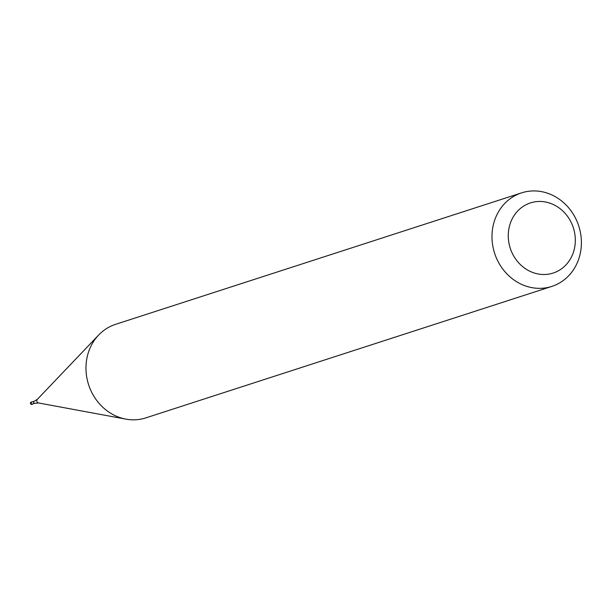 <?xml version="1.0" encoding="UTF-8"?>
<svg xmlns="http://www.w3.org/2000/svg" width="612" height="612" viewBox="0 0 612 612"><rect width="100%" height="100%" fill="white"/><g stroke="black" fill="none" stroke-linecap="round" stroke-linejoin="round"><path stroke-width="0.92" d="M32.834 403.905A1.232 1.109 -107.9 0 1 30.837 403.01A1.232 1.109 -107.9 0 1 32.184 401.916A1.232 1.109 72.1 0 0 31.564 404.203A1.232 1.109 72.1 0 0 32.834 403.905M31.702 404.012A1.048 0.941 72.1 0 0 32.352 404.058L34.8 403.27A1.048 0.941 -107.9 0 1 34.157 401.281L31.709 402.069A1.048 0.941 72.1 0 0 31.702 404.012M521.546 192.872L115.538 324.352A49.151 44.217 72.1 0 0 98.647 335.039A49.151 44.217 72.1 0 0 115.171 415.663A49.151 44.217 72.1 0 0 125.881 419.128A49.151 44.217 72.1 0 0 145.824 417.881L551.833 286.401A49.151 44.217 -107.9 0 1 521.179 284.182A49.151 44.217 -107.9 0 1 491.979 236.4A49.151 44.217 -107.9 0 1 521.546 192.872A49.151 44.217 -107.9 0 1 552.2 195.09A49.151 44.217 -107.9 0 1 581.4 242.872A49.151 44.217 -107.9 0 1 551.833 286.401M553.432 204.576A36.865 33.163 -107.9 0 1 573.245 252.756A36.865 33.163 -107.9 0 1 530.16 271.391A36.865 33.163 -107.9 0 1 510.347 223.204A36.865 33.163 -107.9 0 1 553.432 204.576M31.426 401.985A1.232 1.109 72.1 0 0 31.258 404.303A1.232 1.109 72.1 0 0 32.176 404.295M34.157 401.281L37.34 399.345A2.119 1.905 72.1 0 0 38.518 402.964L125.881 419.128M32.337 404.257L32.031 404.356A1.232 1.232 0 0 1 30.424 403.109A1.232 1.232 0 0 1 31.273 402.023L31.579 401.923M34.8 403.27L38.518 402.964M37.34 399.345L98.647 335.039"/></g></svg>
